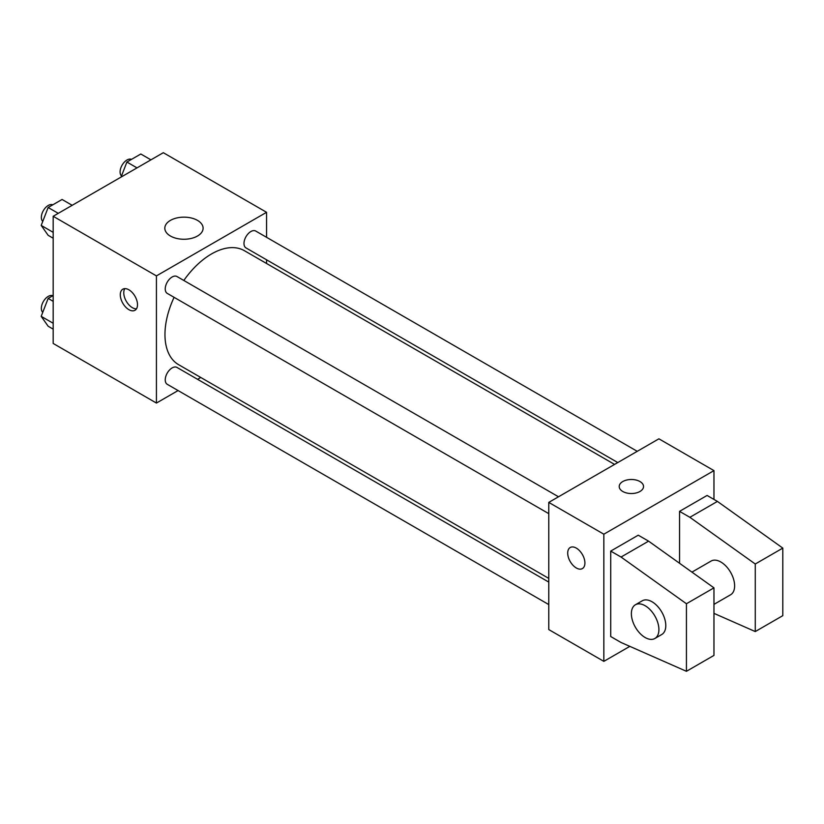 <?xml version="1.0" encoding="UTF-8"?>
<svg xmlns="http://www.w3.org/2000/svg" width="824" height="824" viewBox="0 0 824 824"><rect width="100%" height="100%" fill="white"/><g stroke="black" fill="none" stroke-linecap="round" stroke-linejoin="round"><path stroke-width="1.24" d="M178.087 390.555L156.426 403.06L53.179 343.454L53.179 216.279L163.317 152.697L266.564 212.304L266.564 237.312M200.757 377.464L197.554 379.318M174.091 297.33A65.807 37.997 120 0 0 164.965 334.544A65.807 37.997 120 0 0 178.592 364.672L548.774 578.396M614.57 464.417L244.398 250.692A65.807 37.997 120 0 0 183.824 280.469M266.564 259.787L266.564 263.495M156.426 403.06L156.426 275.896L266.564 212.304M637.251 451.325L255.739 231.06A9.733 5.624 120 0 0 248.23 233.666A9.733 5.624 120 0 0 243.986 243.461A9.733 5.624 120 0 0 245.995 247.921L617.784 462.563M548.774 582.094L176.995 367.442A9.733 5.624 120 0 0 169.487 370.058A9.733 5.624 120 0 0 165.243 379.854A9.733 5.624 120 0 0 167.251 384.303L548.774 604.569M548.774 513.651L167.251 293.385A9.733 5.624 -60 0 1 167.251 282.138A9.733 5.624 -60 0 1 176.995 276.524L558.507 496.79M156.426 275.896L53.179 216.279M170.424 236.014A19.137 11.052 180 0 1 164.821 228.207A19.137 11.052 180 0 1 183.958 217.155A19.137 11.052 180 0 1 203.106 228.207A19.137 11.052 180 0 1 191.292 238.414A19.137 11.052 180 0 1 170.424 236.014M137.505 304.705A12.164 7.025 60 0 1 134.982 310.277A12.164 7.025 60 0 1 122.817 303.253A12.164 7.025 60 0 1 122.817 289.193A12.164 7.025 60 0 1 132.19 292.458A12.164 7.025 60 0 1 137.505 304.705M136.465 308.835A12.164 7.025 60 0 1 126.278 301.244A12.164 7.025 60 0 1 124.805 288.637M629.824 646.366L603.837 661.363L548.774 629.577L548.774 502.403L658.901 438.821L713.965 470.617L713.965 499.426M639.97 491.475A12.164 7.025 180 0 1 626.714 492.999A12.164 7.025 180 0 1 619.205 486.51A12.164 7.025 180 0 1 631.369 479.486A12.164 7.025 180 0 1 643.534 486.51A12.164 7.025 180 0 1 639.97 491.475M603.837 661.363L603.837 534.199L548.774 502.403M603.837 534.199L713.965 470.617M643.534 486.51A12.164 7.025 0 0 0 631.369 479.496A12.164 7.025 0 0 0 619.205 486.51M570.218 547.507A12.164 7.025 -120 0 0 568.364 557.251A12.164 7.025 -120 0 0 576.306 567.973A12.164 7.025 60 0 1 568.354 557.261A12.164 7.025 60 0 1 570.218 547.507A12.164 7.025 60 0 1 582.393 554.531A12.164 7.025 60 0 1 582.393 568.581A12.164 7.025 60 0 1 576.306 567.983A12.164 7.025 -120 0 0 582.393 568.581M610.718 636.53L610.718 551.091L621.049 557.045L686.433 603.745L686.433 671.303L621.049 642.493L610.718 636.53M686.433 671.303L713.965 655.41L713.965 587.852L648.581 541.152L638.25 535.188L610.718 551.091M679.553 563.276L679.553 511.354L707.085 495.451L717.405 501.414L782.8 548.104L782.8 615.662L755.268 631.565L755.268 564.007L689.873 517.307L679.553 511.354M713.965 604.373L730.589 594.774A19.467 11.237 -120 0 0 730.589 572.289A19.467 11.237 -120 0 0 711.112 561.051L691.944 572.124M713.965 613.365L755.268 631.565M635.407 604.764L642.287 600.789A19.467 11.237 60 0 1 661.754 612.036A19.467 11.237 60 0 1 661.754 634.511L654.874 638.487A19.467 11.237 60 0 1 645.141 637.519A19.467 11.237 60 0 1 632.42 620.369A19.467 11.237 60 0 1 635.407 604.764A19.467 11.237 60 0 1 654.874 616.012A19.467 11.237 60 0 1 654.874 638.487M782.8 548.104L755.268 564.007M713.965 587.852L686.433 603.745M717.405 501.414L689.873 517.307M648.581 541.152L621.049 557.045M53.179 238.218L48.153 235.314L41.2 225.426L48.153 207.504L62.068 199.47L72.182 205.31M53.179 232.337L41.2 225.426M58.277 213.344L48.153 207.504M52.777 204.826A9.733 5.624 120 0 0 45.392 207.813A9.733 5.624 120 0 0 41.344 217.392A9.733 5.624 120 0 0 42.755 221.409M121.056 177.098L126.896 162.04L140.811 154.006L150.926 159.846M137.021 167.88L126.896 162.04M131.521 159.372A9.733 5.624 120 0 0 124.136 162.349A9.733 5.624 120 0 0 120.088 171.928A9.733 5.624 120 0 0 121.499 175.945M53.179 329.147L48.153 326.242L41.2 316.354L48.153 298.422L53.179 295.528M53.179 323.266L41.2 316.354M53.179 301.327L48.153 298.422M52.777 295.754A9.733 5.624 120 0 0 45.392 298.741A9.733 5.624 120 0 0 41.344 308.32A9.733 5.624 120 0 0 42.755 312.327"/></g></svg>
